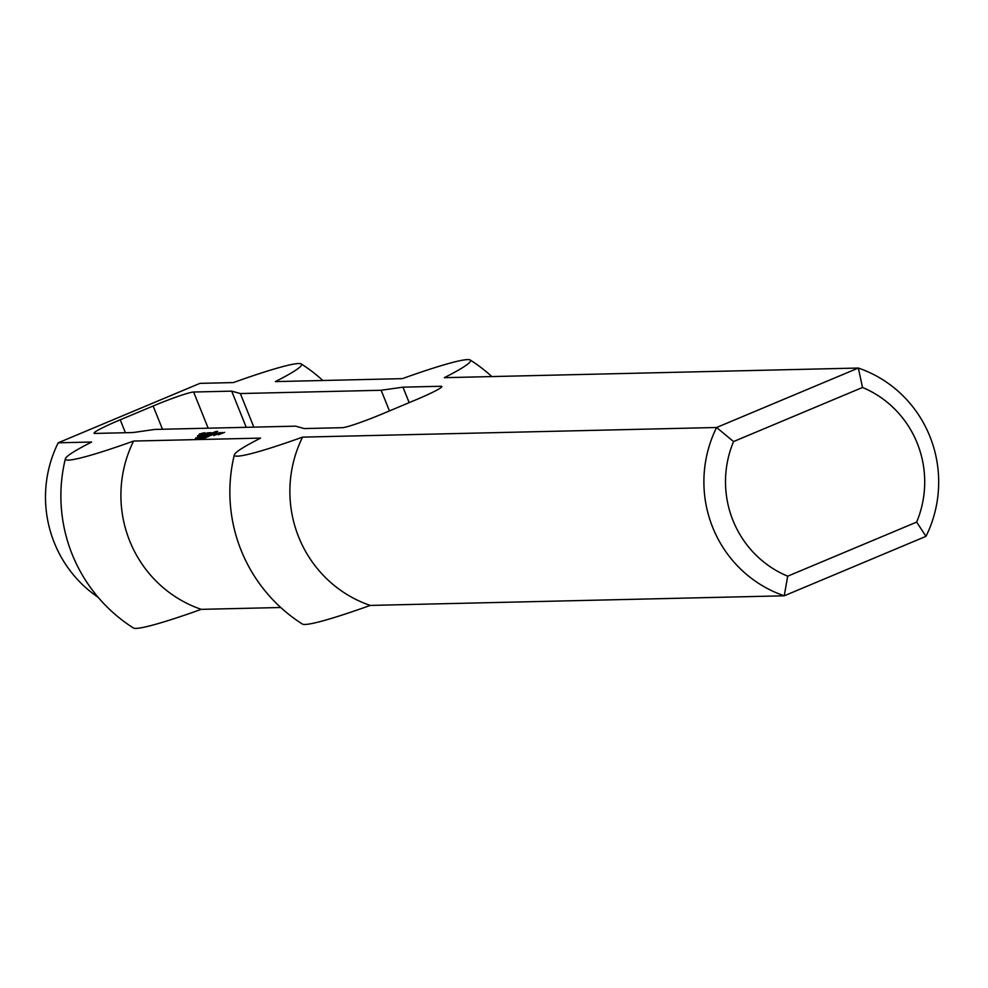 <?xml version="1.0" encoding="UTF-8"?>
<svg xmlns="http://www.w3.org/2000/svg" width="988" height="988" viewBox="0 0 988 988"><rect width="100%" height="100%" fill="white"/><g stroke="black" fill="none" stroke-linecap="round" stroke-linejoin="round"><path stroke-width="1.48" d="M198.65 437.437L200.428 436.745L198.687 437.536M197.81 437.672L200.996 436.511L197.81 437.672M200.206 437.585L199.218 437.845L200.206 437.585M204.269 436.424L199.415 438.4L204.269 436.424M203.652 436.832L199.811 438.388L203.676 436.894M206.27 436.782L202.577 438.326L206.282 436.82M203.824 438.092L205.603 437.449L203.787 438.129M207.678 436.548L206.22 437.202M206.27 437.054L207.603 436.671M205.813 437.239L203.33 438.339L205.875 437.388M204.849 432.744L197.452 435.93L205.022 433.176M205.22 433.287L200.391 435.856L207.702 432.769L203.083 434.522M203.046 434.424L205.343 433.46M201.466 435.745L208.666 432.744L211.062 432.695L204.244 435.683L208.703 433.386L202.417 435.807L207.579 433.411L201.503 435.832M208.666 432.744L208.913 433.374M214.273 434.535L219.904 432.485L214.273 434.535M207.06 435.609L213.532 433.09L207.097 435.708M214.223 433.077L209.394 435.646L216.705 432.559L212.087 434.312M212.049 434.214L214.347 433.25M218.286 434.621L224.597 432.374L218.36 434.806M214.668 432.423L217.681 431.348L214.705 432.509M210.37 435.535L212.124 434.942L210.407 435.622M199.119 434.152L203.713 432.855L199.341 434.708M204.936 435.659L216.397 431.373L204.973 435.757M213.729 435.461L222.251 432.435L213.766 435.547M202.342 438.017L206.01 436.659L202.145 438.252M201.638 438.376L206.455 436.363L201.935 438.314M203.244 437.523L202.256 437.77L203.244 437.523M204.677 438.067L206.566 437.314L204.689 438.19M206.084 437.4L208.987 436.301L206.109 437.449M201.268 437.375L203.046 436.684L201.305 437.474M200.428 437.61L203.614 436.449L200.428 437.61M200.601 436.906L196.773 438.462L200.638 436.968M195.414 438.227L199.909 436.486L195.501 438.437M409.18 402.647L402.956 387.16L441.019 386.271A36.383 2.729 158.1 0 1 441.871 386.506A36.383 2.729 158.1 0 1 415.726 399.893L382.825 413.7A36.383 2.729 158.1 0 1 342.317 427.681L304.255 428.57L295.61 426.161L154.795 429.434L132.997 432.546L94.934 433.436A36.383 2.729 -21.9 0 1 94.082 433.201A36.383 2.729 -21.9 0 1 120.227 419.801L153.128 406.006A36.383 2.729 -21.9 0 1 193.636 392.026L231.698 391.137L246.234 427.31M389.457 410.922L381.158 390.272L402.956 387.16M253.842 427.125L240.343 393.545L381.158 390.272M240.343 393.545L231.698 391.137M862.512 387.469A101.863 99.603 -91.3 0 1 916.642 522.096L787.695 576.189A101.863 99.603 -91.3 0 1 733.565 441.562L862.512 387.469L858.337 368.042L716.596 427.495A120.054 117.399 88.7 0 0 784.25 595.801L925.991 536.336A120.054 117.399 88.7 0 0 858.337 368.042L444.316 377.675A127.279 9.547 -21.9 0 0 470.189 360.003A127.279 9.547 -21.9 0 0 402.351 378.651L275.343 381.603A127.279 9.547 158.1 0 0 301.217 363.942A127.279 9.547 158.1 0 0 233.378 382.578L199.934 383.356L58.193 442.809L91.637 442.031A127.279 9.547 158.1 0 0 65.381 458.741A156.425 156.425 0 0 0 133.417 627.998A127.279 9.547 -21.9 0 0 201.256 609.349L280.765 607.509M733.565 441.562L716.596 427.495L302.575 437.128A127.279 9.547 -21.9 0 1 234.354 454.813A127.279 9.547 -21.9 0 1 260.61 438.104L133.602 441.056A127.279 9.547 158.1 0 1 65.381 458.741M916.642 522.096L925.991 536.336M787.695 576.189L784.25 595.801L370.228 605.422A127.279 9.547 158.1 0 1 302.39 624.058A156.425 156.425 0 0 1 234.354 454.813M98.145 597.308A120.054 117.399 -91.3 0 1 58.193 442.809M302.575 437.128A120.054 117.399 88.7 0 0 370.228 605.422M133.602 441.056A120.054 117.399 88.7 0 0 201.256 609.349M441.414 387.259L441.019 386.271M208.172 428.187L193.636 392.026M162.477 429.249L153.128 406.006M125.414 432.719L120.227 419.801M491.826 376.564A156.425 156.425 0 0 0 470.189 360.003M322.841 380.491A156.425 156.425 0 0 0 301.217 363.942"/></g></svg>
